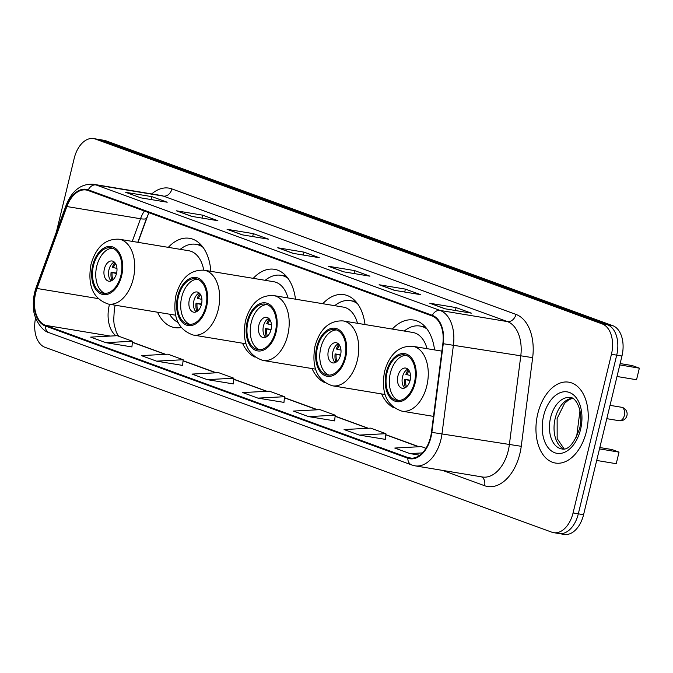 <?xml version="1.0" encoding="UTF-8"?>
<svg xmlns="http://www.w3.org/2000/svg" width="673" height="673" viewBox="0 0 673 673"><rect width="100%" height="100%" fill="white"/><g stroke="black" fill="none" stroke-linecap="round" stroke-linejoin="round"><path stroke-width="1.01" d="M210.834 271.32A45.251 28.291 -80.6 0 0 189.508 238.318A45.251 28.291 -80.6 0 0 168.309 247.353M295.472 299.182A45.251 28.291 -80.6 0 0 274.458 269.301A45.251 28.291 -80.6 0 0 253.25 278.336M365.01 324.546A45.251 28.291 -80.6 0 0 343.987 294.665A45.251 28.291 -80.6 0 0 322.788 303.7M434.548 349.91A45.251 28.291 -80.6 0 0 413.525 320.028A45.251 28.291 -80.6 0 0 392.317 329.063M148.464 213.72L138.024 242.339M157.566 312.222A45.251 28.291 -80.6 0 0 174.728 327.608A45.251 28.291 -80.6 0 0 181.087 327.524M312.045 368.568A45.251 28.291 -80.6 0 0 324.622 382.542M242.507 343.205A45.251 28.291 -80.6 0 0 255.092 357.178M381.583 393.932A45.251 28.291 -80.6 0 0 394.159 407.905M557.109 533.066A25.616 16.017 -80.6 0 0 558.927 533.546L564.184 534.412A25.616 16.017 -80.6 0 0 583.575 514.694L621.961 356.009A25.616 16.017 -80.6 0 0 612.758 325.673L105.939 140.8A25.616 16.017 -80.6 0 0 104.122 140.329L98.864 139.454A25.616 16.017 -80.6 0 1 100.681 139.934A25.616 16.017 -80.6 0 0 98.864 139.454L93.606 138.588A25.616 16.017 -80.6 0 0 74.215 158.306L56.431 231.815M35.627 317.841A25.616 16.017 -80.6 0 0 45.032 347.327L551.852 532.2A25.616 16.017 -80.6 0 0 553.669 532.671A25.616 16.017 -80.6 0 0 573.06 512.952L611.446 354.276L616.704 355.142A25.616 16.017 -80.6 0 0 607.5 324.807L100.681 139.934L607.5 324.807A25.616 16.017 -80.6 0 1 616.704 355.142L578.317 513.819L616.704 355.142L621.961 356.009M558.927 533.546A25.616 16.017 -80.6 0 0 578.317 513.819A25.616 16.017 -80.6 0 1 558.927 533.546L553.669 532.671M586.419 431.486A40.986 25.624 -80.6 0 0 568.786 382.18A40.986 25.624 -80.6 0 0 537.769 413.735A40.986 25.624 -80.6 0 0 555.402 463.041A40.986 25.624 -80.6 0 0 586.419 431.486A40.986 25.624 -80.6 0 0 568.786 382.18A40.986 25.624 -80.6 0 0 537.769 413.735A40.986 25.624 -80.6 0 0 555.402 463.041A40.986 25.624 -80.6 0 0 586.419 431.486M430.569 437.021A27.324 17.086 99.4 0 1 409.891 458.061A27.324 17.086 99.4 0 1 407.956 457.556L45.478 325.337A27.324 17.086 99.4 0 1 37.015 288.473L66.871 206.544A27.324 17.086 99.4 0 1 86.194 190.005A27.324 17.086 99.4 0 1 88.129 190.518L432.167 316.007A27.324 17.086 99.4 0 1 442.851 343.684L431.435 432.344A27.324 17.086 99.4 0 1 430.569 437.021M430.981 437.172A28.005 17.506 -80.6 0 0 431.864 432.369L443.271 343.718A28.005 17.506 -80.6 0 0 432.327 315.343L88.289 189.853A28.005 17.506 -80.6 0 0 66.501 206.283L36.645 288.212A28.005 17.506 -80.6 0 0 45.318 325.993L407.796 458.212A28.005 17.506 -80.6 0 0 430.981 437.172M105.871 342.666L132.48 341.245L117.27 335.701L90.67 337.114L105.871 342.666L131.916 346.923M156.557 361.149L183.157 359.735L167.956 354.183L141.355 355.605L156.557 361.149L182.593 365.405M207.242 379.639L233.842 378.218L218.641 372.674L192.032 374.087L207.242 379.639L233.279 383.896M359.289 435.095L385.89 433.681L370.688 428.137L344.08 429.551L359.289 435.095L385.326 439.36M308.604 416.612L335.204 415.191L320.003 409.647L293.403 411.068L308.604 416.612L334.641 420.869M257.919 398.122L284.528 396.708L269.318 391.164L242.717 392.578L257.919 398.122L283.964 402.387M611.446 354.276A25.616 16.017 -80.6 0 0 602.242 323.932L95.415 139.059A25.616 16.017 -80.6 0 0 93.606 138.588M176.385 210.809L202.682 215.167L217.884 220.71L191.586 216.353L176.385 210.809A6.831 5.291 110 0 1 177.125 211.002L191.965 216.42M125.7 192.327L151.997 196.676L167.198 202.22L140.901 197.87L125.7 192.327A6.831 5.291 110 0 1 126.44 192.52L126.591 192.579A6.831 5.291 110 0 0 126.44 192.52M328.424 266.272L354.721 270.622L369.931 276.174L343.634 271.816L328.424 266.272A6.831 5.291 110 0 1 329.173 266.466L344.012 271.884M379.109 284.755L405.407 289.112L420.608 294.656L394.311 290.307L379.109 284.755A6.831 5.291 110 0 1 379.85 284.957L394.698 290.366M429.795 303.245L456.092 307.595L471.293 313.147L444.996 308.789L429.795 303.245A6.831 5.291 110 0 1 430.535 303.439L445.375 308.857L430.678 303.498A6.831 5.291 110 0 0 430.535 303.439M227.062 229.3L253.359 233.649L268.569 239.193L242.272 234.843L227.062 229.3A6.831 5.291 110 0 1 227.802 229.493L242.65 234.911M277.747 247.782L304.045 252.139L319.246 257.683L292.948 253.334L277.747 247.782A6.831 5.291 110 0 1 278.487 247.975L293.335 253.393M425.959 448.294L421.365 446.62L394.765 448.041L409.966 453.585L419.817 455.217M304.045 252.139L303.338 255.05M293.319 253.393L278.639 248.034A6.831 5.291 110 0 0 278.487 247.975M253.359 233.649L252.653 236.56M242.633 234.902L227.954 229.552A6.831 5.291 110 0 0 227.802 229.493M456.092 307.595L455.385 310.514M405.407 289.112L404.7 292.023M394.681 290.366L380.001 285.007A6.831 5.291 110 0 0 379.85 284.957M354.721 270.622L354.023 273.541M343.996 271.875L329.316 266.525A6.831 5.291 110 0 0 329.173 266.466M151.997 196.676L151.29 199.587M202.682 215.167L201.976 218.077M191.948 216.42L177.268 211.061A6.831 5.291 110 0 0 177.125 211.002M284.528 396.708L283.956 402.437M335.204 415.191L334.641 420.919M385.89 433.681L385.318 439.41M409.966 453.585L422.4 452.921M233.842 378.218L233.27 383.947M183.157 359.735L182.593 365.456M132.48 341.245L131.908 346.974M414.408 382.626A23.05 14.411 -80.6 0 0 404.49 354.89A23.05 14.411 -80.6 0 0 387.042 372.64A23.05 14.411 -80.6 0 0 396.961 400.376A23.05 14.411 -80.6 0 0 414.408 382.626M406.105 355.31A23.05 14.411 -80.6 0 0 390.332 373.187A23.05 14.411 -80.6 0 0 398.626 400.494M599.492 448.891L619.034 452.121L616.241 463.697L596.699 460.458M616.241 463.697L619.034 452.121L611.942 449.539L599.82 447.528M619.808 364.926L639.35 368.156L636.549 379.732L617.006 376.493M636.549 379.732L639.35 368.156L632.258 365.574L620.136 363.563M410.093 380.396A10.246 6.41 -80.6 0 0 405.684 368.064A10.246 6.41 -80.6 0 0 397.928 375.955A10.246 6.41 -80.6 0 0 402.336 388.287A10.246 6.41 -80.6 0 0 410.093 380.396M407.872 369.141A10.246 6.41 -80.6 0 0 402.53 376.72A10.246 6.41 -80.6 0 0 404.759 387.976M405.44 387.631A13.662 8.539 99.4 0 1 404.65 379.278L410.143 380.186M406.5 386.866A11.954 7.47 99.4 0 1 405.684 379.648L404.65 379.278M410.05 380.565L405.684 379.648M409.167 370.756A11.954 7.47 99.4 0 0 406.887 374.693L405.853 374.314A13.662 8.539 99.4 0 1 408.41 369.687M406.887 374.693L410.505 375.45M344.87 357.262A23.05 14.411 -80.6 0 0 334.952 329.526A23.05 14.411 -80.6 0 0 317.505 347.276A23.05 14.411 -80.6 0 0 327.423 375.012A23.05 14.411 -80.6 0 0 344.87 357.262M336.576 329.947A23.05 14.411 -80.6 0 0 320.794 347.823A23.05 14.411 -80.6 0 0 329.097 375.13M427.044 348.673A32.876 20.552 -80.6 0 0 412.818 332.462L343.129 320.928A32.876 20.552 99.4 0 1 357.279 360.476A32.876 20.552 99.4 0 1 332.395 385.789C317.101 380.582 311.313 367.349 315.023 346.082C320.037 328.685 329.408 320.298 343.129 320.928M427.019 329.013A40.388 25.254 -80.6 0 0 419.96 326.026A40.388 25.254 -80.6 0 0 404.263 331.04M425.504 327.112A40.388 25.254 -80.6 0 0 423.25 326.573L419.96 326.026M340.563 355.033A10.246 6.41 -80.6 0 0 336.147 342.7A10.246 6.41 -80.6 0 0 328.399 350.591A10.246 6.41 -80.6 0 0 332.807 362.924A10.246 6.41 -80.6 0 0 340.563 355.033M338.334 343.777A10.246 6.41 -80.6 0 0 333 351.356A10.246 6.41 -80.6 0 0 335.221 362.604M335.903 362.267A13.662 8.539 99.4 0 1 335.112 353.905L340.605 354.822M336.963 361.502A11.954 7.47 99.4 0 1 336.147 354.284L335.112 353.905M340.513 355.201L336.147 354.284M339.629 345.392A11.954 7.47 99.4 0 0 337.35 349.329L336.315 348.951A13.662 8.539 99.4 0 1 338.872 344.324M337.35 349.329L340.975 350.086M275.341 331.898A23.05 14.411 -80.6 0 0 265.423 304.162A23.05 14.411 -80.6 0 0 247.967 321.913A23.05 14.411 -80.6 0 0 257.894 349.649A23.05 14.411 -80.6 0 0 275.341 331.898M267.038 304.583A23.05 14.411 -80.6 0 0 251.256 322.46A23.05 14.411 -80.6 0 0 259.559 349.767M357.506 323.301A32.876 20.552 -80.6 0 0 343.28 307.098L273.6 295.565A32.876 20.552 99.4 0 1 287.741 335.112A32.876 20.552 99.4 0 1 262.857 360.425C247.563 355.218 241.775 341.985 245.485 320.718C250.507 303.321 259.871 294.934 273.6 295.565M357.481 303.649A40.388 25.254 -80.6 0 0 350.423 300.663A40.388 25.254 -80.6 0 0 334.725 305.677M355.967 301.748A40.388 25.254 -80.6 0 0 353.712 301.21L350.423 300.663M271.026 329.669A10.246 6.41 -80.6 0 0 266.617 317.336A10.246 6.41 -80.6 0 0 258.861 325.227A10.246 6.41 -80.6 0 0 263.269 337.56A10.246 6.41 -80.6 0 0 271.026 329.669M268.805 318.413A10.246 6.41 -80.6 0 0 263.463 325.993A10.246 6.41 -80.6 0 0 265.684 337.24M266.373 336.904A13.662 8.539 99.4 0 1 265.583 328.542L271.076 329.459M267.425 336.138A11.954 7.47 99.4 0 1 266.617 328.92L265.583 328.542M270.983 329.837L266.617 328.92M270.092 320.028A11.954 7.47 99.4 0 0 267.812 323.965L266.777 323.587A13.662 8.539 99.4 0 1 269.343 318.96M267.812 323.965L271.438 324.723M205.803 306.535A23.05 14.411 -80.6 0 0 195.885 278.799A23.05 14.411 -80.6 0 0 178.438 296.549A23.05 14.411 -80.6 0 0 188.356 324.285A23.05 14.411 -80.6 0 0 205.803 306.535M197.5 279.219A23.05 14.411 -80.6 0 0 181.718 297.096A23.05 14.411 -80.6 0 0 190.022 324.403M287.968 297.937A32.876 20.552 -80.6 0 0 273.751 281.735L204.062 270.201A32.876 20.552 99.4 0 1 218.203 309.748A32.876 20.552 99.4 0 1 193.328 335.061C178.034 329.854 172.238 316.621 175.947 295.354C180.97 277.957 190.341 269.57 204.062 270.201M287.943 278.286A40.388 25.254 -80.6 0 0 280.893 275.299A40.388 25.254 -80.6 0 0 265.187 280.313M286.429 276.384A40.388 25.254 -80.6 0 0 284.174 275.846L280.893 275.299M201.488 304.305A10.246 6.41 -80.6 0 0 197.08 291.973A10.246 6.41 -80.6 0 0 189.323 299.864A10.246 6.41 -80.6 0 0 193.731 312.196A10.246 6.41 -80.6 0 0 201.488 304.305M199.267 293.049A10.246 6.41 -80.6 0 0 193.925 300.629A10.246 6.41 -80.6 0 0 196.146 311.877M196.836 311.54A13.662 8.539 99.4 0 1 196.045 303.178L201.538 304.087M197.887 310.775A11.954 7.47 99.4 0 1 197.08 303.557L196.045 303.178M201.446 304.474L197.08 303.557M200.554 294.665A11.954 7.47 99.4 0 0 198.283 298.602L197.248 298.223A13.662 8.539 99.4 0 1 199.805 293.596M198.283 298.602L201.9 299.359M120.862 275.551A23.05 14.411 -80.6 0 0 110.944 247.815A23.05 14.411 -80.6 0 0 93.488 265.566A23.05 14.411 -80.6 0 0 103.415 293.302A23.05 14.411 -80.6 0 0 120.862 275.551M112.559 248.236A23.05 14.411 -80.6 0 0 96.777 266.113A23.05 14.411 -80.6 0 0 105.081 293.42M169.512 314.198A40.388 25.254 -80.6 0 0 177.95 322.392M203.734 270.142A32.876 20.552 -80.6 0 0 188.802 250.751L119.121 239.209A32.876 20.552 99.4 0 1 133.262 278.765A32.876 20.552 99.4 0 1 108.378 304.078C93.084 298.871 87.297 285.638 91.006 264.371C96.029 246.974 105.392 238.587 119.121 239.209M203.002 247.302A40.388 25.254 -80.6 0 0 195.944 244.316A40.388 25.254 -80.6 0 0 180.246 249.33M201.488 245.401A40.388 25.254 -80.6 0 0 199.233 244.863L195.944 244.316M116.547 273.322A10.246 6.41 -80.6 0 0 112.139 260.989A10.246 6.41 -80.6 0 0 104.382 268.88A10.246 6.41 -80.6 0 0 108.79 281.205A10.246 6.41 -80.6 0 0 116.547 273.322M114.326 262.066A10.246 6.41 -80.6 0 0 108.984 269.646A10.246 6.41 -80.6 0 0 111.205 280.893M111.895 280.548A13.662 8.539 99.4 0 1 111.104 272.195L116.597 273.103M112.946 279.791A11.954 7.47 99.4 0 1 112.139 272.573L111.104 272.195M116.505 273.49L112.139 272.573M115.613 263.673A11.954 7.47 99.4 0 0 113.333 267.618L112.298 267.24A13.662 8.539 99.4 0 1 114.864 262.613M113.333 267.618L116.959 268.376M612.758 325.673L602.242 323.932M583.575 514.694L573.06 512.952M105.939 140.8L95.415 139.059M576.584 437.13L579.991 410.631M109.514 304.263A27.324 17.086 -80.6 0 0 109.287 305.163A27.324 17.086 -80.6 0 0 115.949 335.768M407.956 457.556L411.893 458.204M151.711 193.933A42.693 26.693 99.4 0 1 171.935 188.92L515.964 314.409A8.539 6.621 110 0 1 507.392 321.585L440.075 310.438A34.155 21.351 99.4 0 1 453.434 345.039L442.018 433.69A34.155 21.351 99.4 0 1 440.941 439.545A34.155 21.351 99.4 0 1 415.09 465.842L482.406 476.989A34.155 21.351 -80.6 0 0 508.258 450.691A34.155 21.351 -80.6 0 0 509.335 444.836L520.751 356.185A34.155 21.351 -80.6 0 0 507.392 321.585L163.362 196.095A34.155 21.351 -80.6 0 0 160.94 195.456L93.623 184.309A34.155 21.351 99.4 0 1 96.046 184.949L440.075 310.438A8.539 6.621 110 0 0 432.327 315.343M431.864 432.369L521.247 446.308A42.693 26.693 99.4 0 1 484.56 485.704L442.607 470.402M88.289 189.853A8.539 6.621 -70 0 1 96.046 184.949L163.362 196.095A8.539 6.621 110 0 0 171.935 188.92M66.501 206.283A8.539 1.918 -160 0 1 66.089 205.315L36.233 287.245C33.625 294.547 32.767 301.967 33.65 309.487C33.574 316.52 40.725 330.754 49.264 332.748L411.741 464.967A8.539 6.621 -70 0 1 407.796 458.212M515.964 314.409A42.693 26.693 99.4 0 1 532.663 357.657L443.271 343.718M36.645 288.212A8.539 1.918 -160 0 1 36.233 287.245M45.318 325.993A8.539 6.621 110 0 0 49.264 332.748M532.663 357.657L521.247 446.308M484.56 485.704A8.539 6.621 110 0 0 481.464 476.837M144.367 211.028A27.324 17.086 -80.6 0 0 140.506 218.733L132.244 241.388M66.871 206.544L140.506 218.733A15.37 3.449 20 0 0 146.579 218.136L137.78 242.305M37.015 288.473L97.93 298.551M45.478 325.337L110.33 336.071M132.371 342.364L165.196 354.334M183.048 360.846L215.882 372.817M233.733 379.336L266.558 391.307M284.418 397.819L317.244 409.798M335.095 416.309L367.921 428.28M385.78 434.792L418.606 446.771M572.336 398.248A26.028 16.27 -80.6 0 0 555.191 418.387A26.028 16.27 -80.6 0 0 563.94 448.967M570.292 397.592A26.028 16.27 -80.6 0 0 550.59 417.63A26.028 16.27 -80.6 0 0 561.787 448.941C568.054 450.481 573.976 443.768 579.546 428.802C584.13 411.674 575.566 396.675 570.292 397.592M543.607 415.864A31.151 19.475 -80.6 0 0 554.804 452.761A31.151 19.475 -80.6 0 0 580.58 429.357A31.151 19.475 -80.6 0 0 569.392 392.46A31.151 19.475 -80.6 0 0 543.607 415.864M386.285 372.362A24.337 15.218 -80.6 0 0 395.026 401.184A24.337 15.218 -80.6 0 0 415.174 382.903A24.337 15.218 -80.6 0 0 406.425 354.082A24.337 15.218 -80.6 0 0 386.285 372.362M426.817 385.839A32.876 20.552 99.4 0 1 401.932 411.153C386.639 405.945 380.842 392.712 384.561 371.446C389.574 354.048 398.946 345.661 412.667 346.292A32.876 20.552 99.4 0 1 426.817 385.839M621.415 407.241A6.831 4.274 99.4 0 1 621.902 407.367A6.831 4.274 99.4 0 1 624.359 415.46A6.831 4.274 99.4 0 1 619.185 420.718A6.831 6.831 0 0 0 622.643 407.56A6.831 6.831 0 0 0 621.415 407.241L610.024 405.356M316.747 346.999A24.337 15.218 -80.6 0 0 325.488 375.82A24.337 15.218 -80.6 0 0 345.636 357.54A24.337 15.218 -80.6 0 0 336.887 328.718A24.337 15.218 -80.6 0 0 316.747 346.999M424.84 326.388A40.935 25.599 -80.6 0 0 423.729 326.371L424.806 326.346M247.21 321.635A24.337 15.218 -80.6 0 0 255.959 350.456A24.337 15.218 -80.6 0 0 276.098 332.176A24.337 15.218 -80.6 0 0 267.349 303.346A24.337 15.218 -80.6 0 0 247.21 321.635M355.31 301.024A40.935 25.599 -80.6 0 0 354.191 301.008L355.268 300.982M177.672 296.271A24.337 15.218 -80.6 0 0 186.421 325.093A24.337 15.218 -80.6 0 0 206.561 306.812A24.337 15.218 -80.6 0 0 197.82 277.983A24.337 15.218 -80.6 0 0 177.672 296.271M285.773 275.661A40.935 25.599 -80.6 0 0 284.654 275.644L285.739 275.619M92.731 265.288A24.337 15.218 -80.6 0 0 101.48 294.109A24.337 15.218 -80.6 0 0 121.62 275.821A24.337 15.218 -80.6 0 0 112.871 246.999A24.337 15.218 -80.6 0 0 92.731 265.288M200.823 244.678A40.935 25.599 -80.6 0 0 199.713 244.661L200.79 244.636M118.641 336.197L116.395 332.462L114.149 324.529L113.695 320.096L114.334 309.252L115.167 305.197M93.623 184.309C81.248 183.401 72.07 190.4 66.089 205.315M411.741 464.967L415.09 465.842M148.969 212.71L146.579 218.136M132.388 342.195L165.6 354.309M183.064 360.678L216.285 372.8M233.75 379.168L266.971 391.282M284.427 397.659L317.648 409.773M335.112 416.141L368.333 428.264M385.797 434.632L419.01 446.746M564.151 448.941L557.168 438.586L557.135 418.488L564.571 403.346L568.828 399.745L572.53 398.349M433.496 416.377L401.932 411.153M441.892 351.129L412.667 346.292M606.802 418.673L619.185 420.718M384.998 394.496L332.395 385.789M422.459 326.439L423.729 326.371M315.46 369.132L262.857 360.425M352.93 301.075L354.191 301.008M245.931 343.768L193.328 335.061M283.392 275.711L284.654 275.644M175.544 315.191L108.378 304.078M198.451 244.728L199.713 244.661"/></g></svg>
